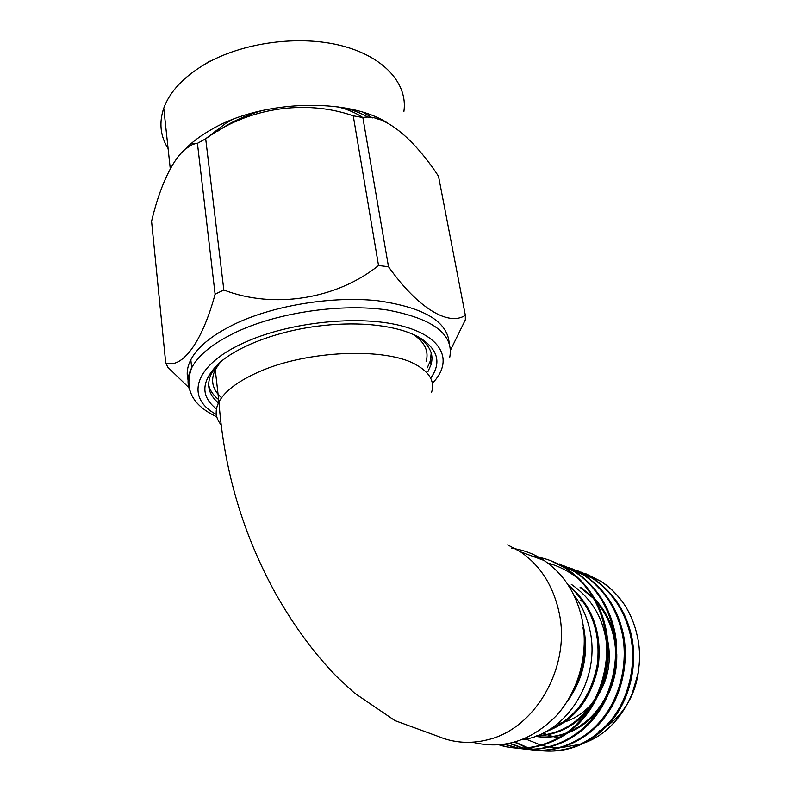 <?xml version="1.0" encoding="UTF-8"?>
<svg xmlns="http://www.w3.org/2000/svg" width="791" height="791" viewBox="0 0 791 791"><rect width="100%" height="100%" fill="white"/><g stroke="black" fill="none" stroke-linecap="round" stroke-linejoin="round"><path stroke-width="1.19" d="M566.287 702.853C582.967 680.379 588.781 655.284 583.709 627.579L583.115 624.949M522.109 739.684C567.098 734.602 602.742 676.977 589.107 627.026C586.062 614.775 580.901 603.948 573.604 594.555M547.619 562.984C558.871 566.049 569.283 571.438 578.864 579.141L566.01 568.561C555.717 561.818 544.653 557.754 532.847 556.38M585.666 573.653L601.328 581.533C610.365 587.486 618.068 595.188 624.435 604.64C617.86 595.089 609.98 587.327 600.804 581.336L580.94 572.051M538.187 750.372C566.89 754.05 591.421 744.183 611.75 720.789C630.467 698.374 638.139 662.423 631.06 633.967C625.266 610.316 612.718 591.866 593.428 578.626L577.232 570.529M537.603 750.352C566.277 753.774 590.709 743.777 610.889 720.354C629.498 697.899 637.071 662.047 630.032 633.65C624.228 609.96 611.67 591.49 592.36 578.241L572.259 568.838M528.764 749.344C554.966 754.327 585.231 741.849 603.068 719.385C622.003 696.683 629.804 660.248 622.705 631.426C616.881 607.488 604.245 588.83 584.796 575.462L568.452 567.285M528.17 749.314C554.382 754.06 584.45 741.424 602.178 718.95C621.004 696.199 628.716 659.852 621.637 631.109C615.813 607.132 603.167 588.445 583.709 575.057L563.36 565.555M519.104 748.276C545.513 753.348 576.095 740.722 594.15 717.951C613.322 694.953 621.261 658.013 614.123 628.825C608.279 604.591 595.554 585.716 575.947 572.209L559.464 563.953M518.491 748.246C544.92 753.072 575.304 740.277 593.24 717.496C612.293 694.449 620.144 657.608 613.035 628.489C607.191 604.225 594.456 585.32 574.83 571.794L554.501 562.263M515.149 742.057L528.101 747.821M528.704 748.019L532.887 749.235M533.48 749.384L537.603 750.273M514.526 742.235L527.508 747.881M528.111 748.078L532.303 749.245M532.897 749.393L537.02 750.254M510.175 743.322L523.335 748.157M523.939 748.306L528.161 749.235M509.552 743.461L522.732 748.167M523.345 748.326L527.567 749.206M505.142 744.272L518.491 748.167M504.51 744.371L517.878 748.138M500.031 744.895C526.509 753.991 560.859 744.005 581.543 720.512C603.108 697.563 613.025 657.558 605.313 626.146C599.449 601.615 586.635 582.522 566.87 568.877L550.546 560.651M499.388 744.944C525.916 753.783 560.087 743.56 580.624 720.057C602.07 697.039 611.868 657.143 604.195 625.81C600.082 607.795 591.638 592.232 578.864 579.141M624.435 604.64C630.546 614.162 634.847 624.712 637.328 636.28C647.137 678.807 623.476 727.858 586.012 742.294M580.96 744.153L561.294 747.624M559.553 747.653L550.071 747.06M548.964 746.902L542.112 745.518M541.232 745.28L525.768 739.031M557.615 723.775C570.924 721.214 582.423 714.451 592.093 703.486M598.471 694.785C608.437 677.966 611.532 659.971 607.765 640.809M427.931 371.632L431.036 364.7C434.21 353.597 429.167 343.917 415.888 335.661M216.447 408.957C200.064 395.975 201.072 380.59 219.463 362.812C238.437 346.161 276.128 331.676 316.341 326.307C335.216 323.845 353.132 323.292 370.079 324.656C391.15 326.525 407.672 330.856 419.635 337.648C438.046 349.236 441.724 362.743 430.66 378.187M218.524 363.642L211.464 373.392C206.135 384.703 208.458 394.541 218.435 402.906M208.606 384.733C209.842 390.27 213.204 395.233 218.682 399.623M449.14 342.849C447.37 321.314 423.531 307.284 377.643 300.748C333.318 295.913 275.762 305.01 236.736 323.084C213.095 334.267 197.79 346.488 190.819 359.747C186.953 367.38 186.192 374.608 188.525 381.42M186.923 148.154L187.022 147.314M235.5 121.814L251.251 114.042M337.826 106.844C347.714 109.376 356.029 112.935 362.792 117.533M403.885 111.531C408.008 84.419 384.96 57.15 342.394 45.937C299.947 34.695 242.659 42.23 204.948 64.219C183.482 77.014 169.749 91.667 163.757 108.179C158.892 122.704 160.336 136.171 168.097 148.579M197.424 143.329L205.69 138.811L223.833 289.99L215.103 294.163L197.424 143.329C179.616 145.069 161.947 177.243 151.575 221.322L165.724 362.94C181.604 368.992 201.824 343.591 215.103 294.163M165.724 362.94L167.85 367.232L188.861 387.63M183.838 150.547C191.333 142.528 201.013 135.241 212.868 128.686C263.195 99.755 347.724 97.629 387.135 122.724M232.356 119.589L226.355 122.902L205.393 138.959M263.215 110.265C249.313 114.191 237.132 119.233 226.681 125.383L217.367 131.444M187.783 146.582L187.576 147.709M188.891 145.554L188.466 147.146M193.884 144.456L192.272 142.588M372.472 117.899L363.079 112.332M368.557 117.493C361.507 113.34 353.29 110.107 343.927 107.794M378.078 118.007L377.653 118.996M220.56 361.863L215.251 369.694C210.268 380.382 212.384 389.736 221.569 397.744M511.688 548.282C523.237 549.804 534.054 553.888 544.139 560.522C563.528 573.782 576.164 593.299 582.067 619.096C589.048 652.437 579.081 690.513 556.548 715.519C531.433 741.019 503.402 749.917 472.454 742.225M426.122 361.497C429.058 351.323 424.836 342.325 413.466 334.534M450.554 350.017L465.335 319.861L465.335 315.263L438.521 176.284C413.733 138.336 383.724 113.212 362.851 117.543L388.5 266.725L378.533 265.519L353.241 115.812L362.851 117.543M223.833 289.99C273.439 309.192 336.452 299.334 378.533 265.519M353.241 115.812C305.197 99.023 247.405 107.823 205.69 138.811M388.5 266.725C418.36 308.885 449.051 326.416 465.335 315.263M202.466 65.693L209.645 61.214M427.259 367.855L430.353 360.884L431.204 352.994M583.007 627.777C587.525 651.448 583.59 673.695 571.201 694.538M535.359 736.312C544.959 737.963 554.718 737.242 564.636 734.137M567.434 733.158C580.218 728.155 590.837 720.136 599.291 709.092M608.506 693.895C614.281 681.338 617.039 668.128 616.782 654.276M614.459 635.924C611.166 621.904 604.611 609.584 594.802 598.975M592.607 596.75L581.197 587.762M536.278 735.976C557.171 735.235 574.671 726.454 588.791 709.626M597.512 696.604C605.708 681.031 609.189 664.44 607.933 646.83M545.543 731.774C573.801 721.461 591.391 699.363 598.322 665.478C602.178 631.92 592.083 605.026 568.007 584.796M535.28 736.342C545.493 737.894 555.796 736.797 566.178 733.049M569.233 731.823C585.815 724.447 598.451 711.94 607.132 694.3M615.705 653.287C615.052 633.472 608.477 616.07 595.969 601.081M593.636 598.51L580.1 587.387M536.753 735.798C562.381 733.91 582.176 720.937 596.137 696.881M606.796 645.96C604.166 619.373 592.311 598.817 571.25 584.302M548.301 730.212C574.82 718.801 591.164 696.762 597.363 664.094C600.804 631.96 591.243 605.866 568.66 585.805M584.055 602.732L580.08 600.023M220.788 424.411C215.35 417.697 214.737 410.203 218.939 401.907C224.08 470.556 243.035 534.548 275.812 593.873C294.193 626.373 314.689 654.147 337.292 677.205L354.408 693.015L394.907 720.591L438.165 736.401C453.777 742.907 470.131 744.064 487.226 739.882C535.636 729.104 571.359 666.022 559 612.086C553.077 585.508 540.253 565.427 520.508 551.851L507.664 544.87M215.251 369.694L218.939 401.907C224.743 391.209 237.804 381.321 258.123 372.225C306.483 350.176 386.512 347.12 416.353 364.908C429.8 372.541 434.892 381.658 431.609 392.247M189.711 390.2C186.963 383.19 187.615 375.715 191.679 367.775C198.689 354.625 214.045 342.493 237.755 331.37C279.381 312.198 341.85 303.319 387.086 309.963C433.606 318.644 454.449 334.623 449.624 357.888M432.341 383.328C453.639 361.477 443.494 336.491 400.958 325.724C358.719 314.838 289.377 322.036 244.646 342.473C193.488 365.175 185.005 397.942 216.299 414.415M543.17 732.99L545.068 733.84L542.211 733.455M631.633 695.477L637.951 673.932M601.328 581.533L600.804 581.336M593.428 578.626L592.36 578.241M584.796 575.462L583.709 575.057M575.947 572.209L574.83 571.794M523.276 746.032L522.109 745.893M513.824 744.964L512.627 744.825M544.139 560.522L520.508 551.851M163.757 108.179L170.243 168.503M216.774 416.798C192.312 405.328 183.947 388.984 191.679 367.775L190.819 359.747M430.353 360.884L431.036 364.7M566.87 568.877L566.01 568.561M639.019 665.884C636.992 691.482 626.304 711.593 606.964 726.217M603.246 728.699L598.925 731.171M557.615 737.598L553.423 736.658M552.672 736.461L547.718 734.879M547.046 734.621L545.068 733.84"/></g></svg>
